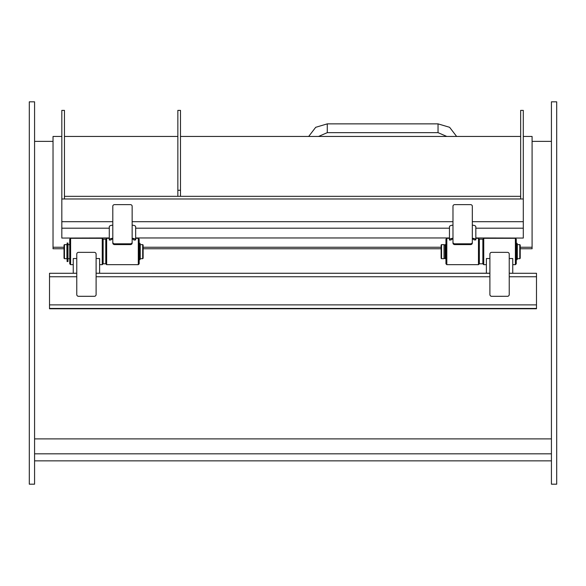 <?xml version="1.0" encoding="UTF-8"?>
<svg xmlns="http://www.w3.org/2000/svg" width="586" height="586" viewBox="0 0 586 586"><rect width="100%" height="100%" fill="white"/><g stroke="black" fill="none" stroke-linecap="round" stroke-linejoin="round"><path stroke-width="0.88" d="M67.976 258.514L67.976 243.036L67.097 243.036L67.097 261.539L67.976 261.539L67.976 258.514L67.097 258.514M139.175 253.548L140.054 253.548L140.054 254.676L139.175 254.676M140.054 253.548L140.054 243.3L139.175 243.3M140.054 257.921L140.054 254.837L139.175 254.837M139.175 259.679L140.054 259.679L140.054 258.089L139.175 258.089M140.054 250.764L139.175 250.764M140.054 256.06L139.175 256.06M138.296 264.674L139.175 263.795L139.175 239.183L138.296 238.304L138.296 264.674L106.652 264.674L106.652 238.304L109.289 238.304M66.921 244.618L66.921 258.682L64.46 258.682L64.46 244.618L66.921 244.618M64.46 244.618L64.021 245.058L64.021 258.243L64.46 258.682M140.23 244.618L140.23 258.682L142.691 258.682L142.691 244.618L140.23 244.618M142.691 244.618L143.131 245.058L143.131 258.243L142.691 258.682M106.652 238.304L105.773 239.183L105.773 263.795L106.652 264.674M105.773 263.795L103.136 263.795L103.136 239.183L102.257 238.304L102.257 264.674L99.62 264.674M70.613 238.304L69.734 239.183L69.734 263.795L70.613 264.674L70.613 238.304L102.257 238.304M99.62 273.259L96.104 273.223L99.62 273.281L99.62 258.543L96.104 258.507L96.104 294.538A1.758 1.758 180 0 1 94.346 296.296L94.346 296.318A1.758 1.758 -0 0 0 96.104 294.56L96.104 294.538M73.25 273.281L76.766 273.237L76.766 258.507L73.25 258.543L73.25 273.281L49.517 273.281L49.517 308.763L51.275 308.778L536.483 308.763L536.483 273.281L509.234 273.281L536.483 273.281M97.862 273.281L489.896 273.281L488.138 273.281L489.896 273.237L489.896 254.112A1.758 1.758 180 0 1 491.654 252.354L507.476 252.354A1.758 1.758 180 0 1 509.234 254.112L509.234 273.223L510.992 273.281M536.483 276.753L509.234 276.753L509.234 294.538A1.758 1.758 180 0 1 507.476 296.296L491.654 296.318A1.758 1.758 180 0 1 489.896 294.56L489.896 273.223L99.62 273.281M512.75 273.281L509.234 273.223L509.234 294.538M509.234 294.56A1.758 1.758 180 0 1 507.476 296.318M491.654 296.318L507.476 296.296M491.654 296.296A1.758 1.758 180 0 1 489.896 294.538M488.138 273.281L486.38 273.281M489.896 258.507L486.38 258.543L486.38 273.259M512.75 273.259L512.75 258.543L509.234 258.507M482.864 263.795L479.348 263.795L479.348 239.183L482.864 239.183L482.864 263.795L483.743 264.674L486.38 264.674L486.38 258.551M489.896 276.753L96.104 276.753L96.104 294.56M76.766 294.56L76.766 294.56A1.758 1.758 -0 0 0 78.524 296.318L94.346 296.318M78.524 296.318L78.524 296.296A1.758 1.758 180 0 1 76.766 294.538L76.766 273.223L73.25 273.259M78.524 296.296L94.346 296.296M76.766 258.507L76.766 254.112A1.758 1.758 180 0 1 78.524 252.354L94.346 252.354A1.758 1.758 180 0 1 96.104 254.112L96.104 258.507M64.021 248.764L53.033 248.764L53.033 247.241L64.021 247.241M441.112 248.764L143.131 248.764M520.222 247.241L532.088 247.241L532.088 248.764L520.222 248.764M532.088 247.241L532.088 136.45L523.298 136.45M61.823 136.45L53.033 136.45L53.033 247.241M143.131 247.241L441.112 247.241M109.289 237.96L61.823 238.062L61.823 110.388L64.46 110.388L64.46 198.976L61.823 198.976M475.832 228.196L523.298 228.196L523.298 238.062L475.832 237.96M180.488 196.332L180.488 190.274L177.851 190.274L177.851 196.332M177.851 190.274L177.851 110.388L180.488 110.388L180.488 190.274M520.661 198.976L520.661 110.388L523.298 110.388L523.298 198.976L64.46 198.976M523.298 228.196L523.298 198.976M472.316 238.319A3.516 1.597 0 0 1 475.832 239.916L475.832 226.797A3.516 1.597 180 0 0 472.316 225.2L472.316 242.238A1.758 1.568 180 0 1 470.558 243.805L454.736 243.805A1.758 1.568 180 0 1 452.978 242.238L452.978 243.036A1.758 1.568 -0 0 0 454.736 244.604L470.558 244.604A1.758 1.568 -0 0 0 472.316 243.036L472.316 242.238M452.978 242.238L452.978 206.199A1.758 1.568 180 0 1 454.736 204.631L470.558 204.631A1.758 1.568 180 0 1 472.316 206.199L472.316 225.2M452.978 225.2A3.516 1.597 180 0 0 449.462 226.797L449.462 240.07L451.22 239.916A1.758 0.798 0 0 1 452.978 239.117M472.316 239.117A1.758 0.798 0 0 1 474.074 239.916L475.832 239.916M449.462 239.916A3.516 1.597 0 0 1 452.978 238.319M449.462 236.773L449.462 228.196L135.659 228.196M449.462 240.07L449.462 238.304L446.825 238.304L446.825 264.674L478.469 264.674L478.469 238.304L475.832 238.304M132.143 238.319A3.516 1.597 0 0 1 135.659 239.916L135.659 226.797A3.516 1.597 180 0 0 132.143 225.2L132.143 242.238A1.758 1.568 180 0 1 130.385 243.805L114.563 243.805A1.758 1.568 180 0 1 112.805 242.238L112.805 243.036A1.758 1.568 -0 0 0 114.563 244.604L130.385 244.604A1.758 1.568 -0 0 0 132.143 243.036L132.143 242.238M112.805 242.238L112.805 206.199A1.758 1.568 180 0 1 114.563 204.631L130.385 204.631A1.758 1.568 180 0 1 132.143 206.199L132.143 225.2M112.805 225.2A3.516 1.597 180 0 0 109.289 226.797L109.289 240.07L111.047 239.916A1.758 0.798 0 0 1 112.805 239.117M133.901 239.916L133.901 239.916A1.758 0.798 0 0 0 132.143 239.117M135.659 239.916L133.901 240.07M109.289 240.07L109.289 239.916A3.516 1.597 0 0 1 112.805 238.319M135.659 237.96L449.462 237.96M34.574 219.838L34.574 101.818L29.3 101.818L29.3 484.183L34.574 484.183L34.574 219.838M551.426 219.838L551.426 101.818L556.7 101.818L556.7 484.183L551.426 484.183L551.426 219.838M551.426 460.867L34.574 460.867M43.364 460.867L60.724 460.867M72.591 460.867L383.427 460.867M386.284 460.867L513.409 460.867M525.276 460.867L542.636 460.867M34.574 438.892L551.426 438.892M516.266 254.676L517.145 254.676L517.145 250.764L516.266 250.764M517.145 257.921L517.145 254.837L516.266 254.837M517.145 250.764L517.145 243.3L516.266 243.3M516.266 259.679L517.145 259.679L517.145 258.089L516.266 258.089M517.145 256.06L516.266 256.06M515.387 264.674L516.266 263.795L516.266 239.183L515.387 238.304L515.387 264.674L512.75 264.674M445.946 244.618L445.067 244.618L445.067 258.682L445.946 258.682M444.012 244.618L444.012 258.682L441.551 258.682L441.551 244.618L444.012 244.618M441.551 244.618L441.112 245.058L441.112 258.243L441.551 258.682M517.321 244.618L517.321 258.682L519.782 258.682L519.782 244.618L517.321 244.618M519.782 244.618L520.222 245.058L520.222 258.243L519.782 258.682M446.825 238.304L445.946 239.183L445.946 263.795L446.825 264.674M483.743 264.674L483.743 238.304L515.387 238.304M67.097 261.341L67.976 261.341M67.976 259.129L67.097 259.129M140.054 250.998L139.175 250.998M140.054 257.034L139.175 257.034M49.517 273.281L75.008 273.281M536.483 304.881L49.517 304.881M49.517 308.441L536.483 308.441M49.517 276.753L76.766 276.753M61.823 221.691L112.805 221.691M61.823 228.196L109.289 228.196M472.316 221.691L523.298 221.691M132.143 221.691L452.978 221.691M470.558 243.805L470.558 244.604M454.736 244.604L454.736 243.805M130.385 243.805L130.385 244.604M114.563 244.604L114.563 243.805M34.574 453.835L551.426 453.835M516.266 253.548L517.145 253.548M517.145 250.998L516.266 250.998M517.145 257.034L516.266 257.034M456.633 136.45L449.616 127.309L438.035 123.866L438.035 132.656L446.774 136.45M438.035 123.866L327.281 123.866L327.281 132.656L438.035 132.656M67.976 258.682L69.734 258.682M67.976 244.618L69.734 244.618M138.296 238.304L135.659 238.304M105.773 239.183L103.136 239.183M70.613 264.674L73.25 264.674M103.136 263.795L102.257 264.674M34.574 141.373L53.033 141.373M64.46 136.45L177.851 136.45M180.488 136.45L520.661 136.45M64.46 196.332L520.661 196.332M532.088 141.373L551.426 141.373M444.012 258.331L445.067 258.331M444.012 244.97L445.067 244.97M479.348 239.183L478.469 238.304M479.348 263.795L478.469 264.674M482.864 239.183L483.743 238.304M318.542 136.45L327.281 132.656M327.281 123.866L315.7 127.309L308.683 136.45"/></g></svg>
